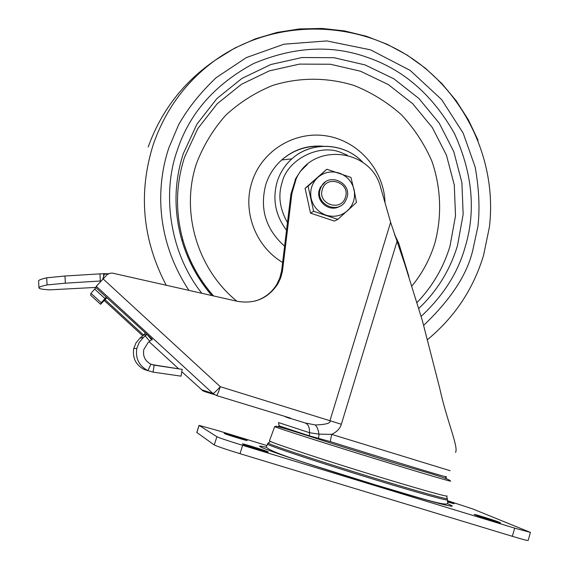 <?xml version="1.0" encoding="UTF-8"?>
<svg xmlns="http://www.w3.org/2000/svg" width="569" height="569" viewBox="0 0 569 569"><rect width="100%" height="100%" fill="white"/><g stroke="black" fill="none" stroke-linecap="round" stroke-linejoin="round"><path stroke-width="0.85" d="M421.145 316.378C443.301 295.709 457.953 272.665 465.101 247.245C476.104 211.056 472.519 173.083 454.339 133.331C432.746 95.308 403.997 70.079 368.093 57.64L367.674 57.49C331.905 44.567 293.839 46.601 253.489 63.593C214.783 84.454 189.335 113.487 177.151 150.7C162.229 192.173 168.709 251.562 201.81 293.263M305.084 188.303L326.834 169.242L350.938 177.407L354.473 192.137L354.451 197.087L353.605 201.113L352.026 204.897L349.252 208.93L337.858 219.385L313.604 211.291L308.092 186.134L305.084 188.303L310.525 213.133L313.604 211.291M308.092 186.134L317.801 177.436C324.131 172.137 331.279 170.686 339.252 173.09C347.047 176.034 351.991 181.568 354.067 189.683L356.457 202.4L347.538 210.686C341.258 216.035 334.11 217.522 326.087 215.16C318.227 212.23 313.256 206.682 311.165 198.503C309.65 190.21 311.862 183.19 317.801 177.436L326.834 169.242M325.141 182.165L320.461 187.158L319.422 189.619C315.141 201.27 329.8 213.019 339.978 206.134M346.848 197.984L345.419 201.134C337.787 214.947 314.821 203.965 320.269 189.043L321.321 186.582C328.462 171.966 352.382 182.706 346.848 197.984M345.426 197.194C341.379 212.244 317.132 204.15 322.36 189.434C326.499 174.391 350.611 182.557 345.426 197.194M322.879 183.958L323.363 183.751M337.858 219.385L334.465 221.106L310.525 213.133M447.611 503.793C455.684 507 453.265 507 440.37 503.785C424.417 499.603 402.959 493.401 375.988 485.193C343.868 475.435 301.662 461.914 279.436 454.126C258.49 446.722 254.137 444.439 266.37 447.277M278.981 426.722L278.59 426.572M269.5 440.691L270.119 441.309C275.446 443.998 319.01 458.394 366.123 472.924C413.279 487.477 449.368 497.655 447.056 495.905M278.341 426.252L281.94 427.191M445.612 476.488C446.942 476.986 446.75 477.014 445.043 476.58C437.846 474.831 377.531 456.459 330.283 441.594L309.429 435.875L279.848 426.153L279.094 425.747L278.547 422.568L309.458 432.689L318.96 434.14L331.663 434.382C336.926 431.85 340.148 428.471 341.343 424.254L396.906 241.797L398.777 243.297L394.466 234.25M145.159 333.021L143.445 335.219M147.001 334.373L106.268 297.189L105.002 298.583L94.682 289.102L95.933 287.694L96.275 286.299L212.984 393.528L201.398 389.708M90.635 295.19L90.969 293.298L101.232 302.722L105.002 298.583M101.232 302.722L100.621 304.244L105.066 299.671L143.701 335.155L146.71 334.444M106.311 297.331L105.215 299.358L106.78 297.758M90.969 293.298L94.682 289.102M290.268 418.364L305.091 422.945L315.411 424.972C326.122 424.566 330.973 423.158 329.949 420.726L390.626 222.344L380.711 187.727C371.479 148.537 312.26 141.83 296.179 178.844L291.918 193.325L282.402 271.541L280.702 277.814L277.942 283.696C268.326 298.327 254.827 304.209 237.451 301.328L112.285 273.077L109.589 273.376L107.185 274.614L96.275 286.299M95.997 287.423L49.61 289.849C42.952 289.479 39.41 288.86 38.969 287.985C38.642 287.167 41.345 286.15 47.078 284.934L65.371 283.177L101.054 280.965M151.254 339.935L152.264 339.785L151.916 339.337M151.539 339.686L152.136 339.117L146.987 334.38L145.202 335.93L149.775 341.222L151.539 339.686L146.987 334.38M341.343 424.254L220.31 386.707C216.334 391.003 213.894 393.271 212.984 393.528L216.512 395.555C217.223 395.185 218.489 392.24 220.31 386.707L103.053 278.853M102.69 279.237L104.347 274.265L108.807 273.661M103.686 276.257L103.537 273.689L99.938 273.86L100.343 280.994M105.066 299.671L106.83 297.8M152.947 364.914L154.199 365.17L153.025 372.119L147.919 370.618C139 365.853 135.301 358.449 136.823 348.406L139.227 342.41L143.409 337.467L139.995 338.15L143.438 335.219M143.409 337.467L145.202 335.93M38.969 287.985L38.6 281.122C38.265 280.218 40.961 279.116 46.686 277.814L64.973 276.015L99.938 273.86M103.537 273.689L107.185 273.739M153.025 372.119L181.049 376.152L182.18 369.373L151.994 364.622M149.775 341.222L147.99 342.751L143.808 349.515C142.655 356.13 145.024 361.023 150.906 364.196L154.199 365.17L182.18 369.373M139.995 338.15L136.034 342.823L133.765 348.498C132.314 357.993 135.813 364.992 144.256 369.501L148.31 370.789M307.488 164.277L300.475 171.255L295.802 178.382L290.915 194.072L291.918 193.325M255.374 300.98C264.756 298.071 271.961 292.416 276.996 284.016L279.742 278.163L281.612 270.851L290.915 194.072M398.777 243.297L408.905 276.591M390.626 222.344L404.644 263.781L422.376 320.646L439.688 388.136C446.793 420.676 458.884 447.682 455.499 452.398M290.211 418.535L290.354 418.08L288.362 417.461L290.211 418.535L285.375 416.849M216.512 395.555L288.362 417.461M330.283 441.594L331.663 434.382L450.15 470.719M318.619 438.393L318.96 434.14L318.377 430.961L317.089 427.454L315.411 424.972M196.796 432.461L214.271 444.951C217.031 446.338 225.616 449.254 240.011 453.678L512.356 536.318C522.712 539.433 527.982 540.813 528.153 540.465L530.4 532.47M266.733 445.506L217.244 430.399L199.058 425.377L216.881 436.722C219.662 438.03 228.254 440.897 242.636 445.328L514.675 528.146L530.422 532.406L472.569 508.878L447.504 500.684M224.271 433.386L224.222 433.35C223.133 432.625 245.317 439.417 246.42 440.143L247.095 440.52C248.283 441.274 225.651 434.346 224.791 433.692L224.271 433.386M242.529 443.976L242.458 443.927C241.156 443.031 265.965 450.62 267.437 451.558L268.305 452.042C269.734 452.981 244.35 445.214 243.198 444.361L242.529 443.976M474.681 514.689L474.197 514.447C472.981 513.643 494.738 520.358 498.302 521.88L500.521 522.84C501.837 523.679 479.567 516.801 476.26 515.35L474.681 514.689M447.575 501.317L454.119 503.736L447.668 502.007M478.024 140.194L468.394 119.86L456.281 100.884L441.871 83.579L425.399 68.223L407.112 55.065L387.304 44.346L366.294 36.238L344.409 30.904L322.018 28.45L299.472 28.941L277.167 32.405L255.481 38.799L234.791 48.052L215.466 60.037C186.099 81.403 165.359 109.597 153.246 144.611C138.096 192.777 142.399 239.641 166.169 285.19M427.639 339.522C454.787 316.997 473.429 288.917 483.565 255.289L489.39 227.123C497.498 160.045 464.197 90.841 406.7 54.973C349.217 19.168 271.676 20.192 215.466 60.03C183.588 81.886 161.162 110.877 148.196 146.987M188.887 290.339C152.62 235.011 157.912 180.195 168.837 147.919L178.502 125.016C187.393 108.928 199.932 93.152 216.128 77.697L246.327 57.597L283.995 44.197L326.812 40.932L370.54 49.837L410.164 70.4L441.658 99.611L463.187 133.16L475.172 167.058C479.02 188.773 479.952 208.517 477.953 226.291L472.867 249.848C467.377 274.166 450.989 299.322 423.706 325.319M211.81 295.524C197.756 279.052 187.706 260.431 181.675 239.649C173.623 210.601 174.157 181.952 183.268 153.694L196.981 124.078L216.924 98.551L242.003 78.38L270.88 64.503L302.047 57.526L333.953 57.697L365.035 64.916L393.812 78.764L418.933 98.508L439.232 123.196L453.778 151.638L461.886 182.493L463.159 214.314L457.49 245.602C450.122 269.934 437.234 290.88 418.82 308.448M411.928 285.994C422.454 273.141 430.128 258.76 434.944 242.856C442.113 215.914 441.003 187.493 431.828 161.027C424.318 143.9 414.196 128.487 401.458 114.774C387.446 102.37 371.785 92.647 354.473 85.62C327.772 77.213 299.287 77.107 272.551 85.492C255.225 92.562 239.62 102.47 225.751 115.208C213.226 129.348 203.524 145.315 196.639 163.118C180.259 211.113 196.966 268.803 236.868 301.2M417.041 302.509C432.532 286.342 443.521 267.558 450.001 246.142L455.506 215.85L454.29 185.025L446.445 155.145L432.362 127.605L412.696 103.707L388.357 84.596L360.483 71.21L330.376 64.247L299.479 64.105L269.301 70.89L241.356 84.347L217.088 103.892L197.799 128.601L184.534 157.264C175.729 184.605 175.216 212.315 183.005 240.403C189.029 261.143 199.164 279.635 213.411 295.887M322.132 146.347C306.833 145.451 293.369 149.988 281.74 159.946C274.301 166.617 269.016 174.747 265.872 184.335C259.45 208.638 265.695 229.25 284.614 246.185M282.644 262.451C255.517 246.59 242.131 211.035 252.124 181.525C262.06 150.33 295.219 130.5 327.019 135.998C358.875 141.247 384.203 170.544 385.042 202.856M287.466 222.6C279.663 208.759 277.892 195.323 282.16 182.293C287.466 159.249 319.842 143.239 341.3 152.648L347.339 155.188M286.541 230.203C275.311 215.31 272.231 199.008 277.302 181.305C280.183 172.471 285.041 164.982 291.876 158.843C311.556 140.671 344.949 142.62 363.107 162.585M267.658 443.699L267.33 444.133L267.722 444.339C272.53 447.106 325.205 464.51 376.002 479.98C417.603 492.69 447.917 501.069 447.454 499.888L447.447 499.838M447.376 498.565L447.383 498.615C447.839 499.753 417.674 491.374 376.28 478.728C325.731 463.322 273.298 446.032 268.476 443.322L268.084 443.116L268.532 442.718M269.422 440.918L274.692 426.622L275.865 426.238C283.177 427.283 322.353 440.84 367.346 454.453C412.191 469.027 448.23 477.547 450.563 481.061C452.952 482.32 417.354 471.801 370.711 457.384C324.102 442.988 280.858 429.14 275.41 426.935L274.827 426.522M202.977 390.249L202.941 390.846L204.662 391.593L204.591 390.775M181.788 371.699L202.941 390.846M106.325 298.234L105.934 297.872M178.588 368.755L149.163 341.741M142.719 335.824L104.269 300.51M106.268 297.189L95.933 287.694M90.627 295.183L100.549 304.287M46.686 277.814L47.078 284.934M65.371 283.177L64.973 276.015M150.906 364.196L147.919 370.618M281.755 269.784L282.722 269.4M204.662 391.593L214.406 394.601M305.091 422.945C308.249 424.218 309.707 427.468 309.458 432.689L309.429 435.875M214.271 444.951L216.881 436.722M242.636 445.328L240.011 453.678M514.675 528.146L512.356 536.318M199.114 425.42L196.831 432.568M267.437 451.558L267.323 451.914M498.302 521.88L498.167 522.342M211.746 295.51C197.706 279.03 187.685 260.403 181.675 239.649L183.005 240.403C189.072 261.185 199.257 279.692 213.546 295.923M323.043 146.219C307.281 145.074 293.512 149.647 281.74 159.946L291.876 158.843C311.656 140.756 344.914 142.734 363.043 162.535M320.461 187.158L321.321 186.582M270.488 441.48L268.084 443.116L266.328 446.914C268.568 452.447 325.674 469.112 375.789 485.008C415.484 496.517 447.732 507.342 447.775 503.081L446.757 496.083M201.597 389.793L204.577 391.444L214.044 394.374M136.823 348.406L133.765 348.498M296.179 178.844L295.155 179.655M277.942 283.696L276.996 284.016M395 235.872L397.134 239.826M406.273 267.551L404.644 263.781M282.345 427.049L281.356 427.397M445.043 476.58L446.516 478.522M278.511 426.295L279.343 426.323M196.774 432.525L199.058 425.377"/></g></svg>
